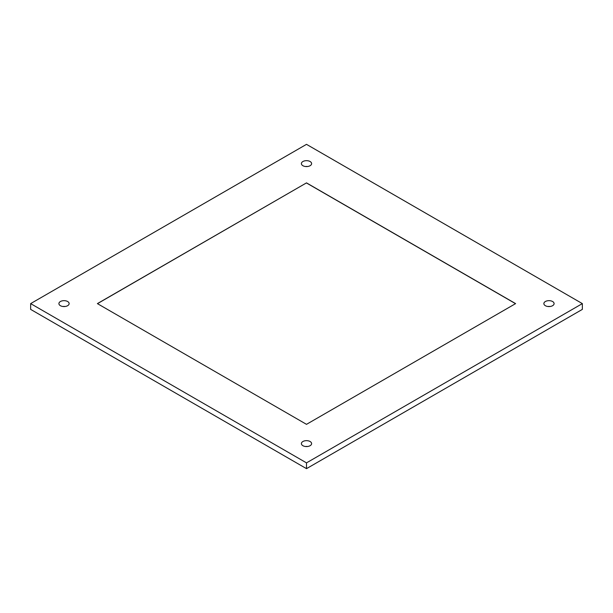 <?xml version="1.0" encoding="UTF-8"?>
<svg xmlns="http://www.w3.org/2000/svg" width="613" height="613" viewBox="0 0 613 613"><rect width="100%" height="100%" fill="white"/><g stroke="black" fill="none" stroke-linecap="round" stroke-linejoin="round"><path stroke-width="0.92" d="M306.5 144.346L30.65 303.611L306.5 462.869L582.35 303.611L306.5 144.346M552.597 301.519A5.111 2.95 0 0 0 547.026 300.883A5.111 2.95 0 0 0 543.869 303.611A5.111 2.95 0 0 0 545.363 305.695A5.111 2.95 0 0 0 550.934 306.339A5.111 2.95 0 0 0 554.091 303.611A5.111 2.95 0 0 0 552.597 301.519M310.117 441.521A5.111 2.95 0 0 0 304.546 440.877A5.111 2.95 0 0 0 301.389 443.605A5.111 2.95 0 0 0 302.883 445.689A5.111 2.95 0 0 0 308.454 446.333A5.111 2.95 0 0 0 311.611 443.605A5.111 2.95 0 0 0 310.117 441.521M67.637 301.519A5.111 2.95 0 0 0 62.066 300.883A5.111 2.95 0 0 0 58.909 303.611A5.111 2.95 0 0 0 60.403 305.695A5.111 2.95 0 0 0 65.974 306.339A5.111 2.95 0 0 0 69.131 303.611A5.111 2.95 0 0 0 67.637 301.519M310.117 161.525A5.111 2.95 0 0 0 304.546 160.89A5.111 2.95 0 0 0 301.389 163.617A5.111 2.95 0 0 0 302.883 165.702A5.111 2.95 0 0 0 308.454 166.345A5.111 2.95 0 0 0 311.611 163.617A5.111 2.95 0 0 0 310.117 161.525M306.5 182.881L97.39 303.611L306.5 424.342L515.61 303.611L306.5 182.881L97.475 303.665M582.35 303.611L582.35 309.389L306.5 468.654L30.65 309.389L30.65 303.611M306.5 462.869L306.5 468.654M550.022 306.5A5.111 2.95 0 0 0 547.938 306.5M307.542 446.494A5.111 2.95 0 0 0 305.458 446.494M65.062 306.5A5.111 2.95 0 0 0 62.978 306.5M307.542 166.506A5.111 2.95 0 0 0 305.458 166.506M515.525 303.665L306.5 182.981"/></g></svg>
